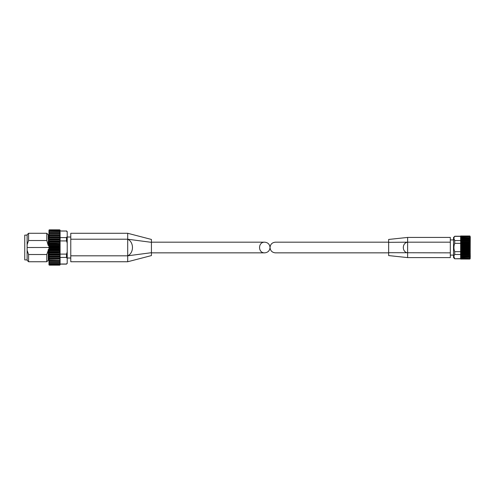 <?xml version="1.0" encoding="UTF-8"?>
<svg xmlns="http://www.w3.org/2000/svg" width="495" height="495" viewBox="0 0 495 495"><rect width="100%" height="100%" fill="white"/><g stroke="black" fill="none" stroke-linecap="round" stroke-linejoin="round"><path stroke-width="0.74" d="M388.649 252.852L275.375 252.852C272.139 252.53 270.357 250.748 270.035 247.512C270.357 244.283 272.139 242.501 275.375 242.179L388.649 242.179M453.909 256.583L454.713 258.668C453.655 257.276 453.655 255.884 454.713 254.492L454.713 251.689C453.661 248.911 453.661 246.126 454.713 243.342L454.713 240.539C453.655 239.147 453.655 237.755 454.713 236.363L453.525 237.433L453.525 257.598L454.713 258.786L460.641 258.668M454.713 254.492L460.641 254.492M460.641 258.965L460.641 252.976L469.965 252.976L470.219 257.369M460.641 252.976L460.641 251.689L454.713 251.689M454.713 243.342L460.641 243.342L460.641 242.649L469.965 242.649L469.965 252.976M460.641 242.649L460.641 240.799L469.965 240.799L469.965 242.649M453.909 238.448L454.713 240.539L460.641 240.539M454.713 236.363L460.641 236.363M469.965 236.065L470.25 257.004M450.326 252.852L450.326 257.598L407.626 257.598L388.649 255.581L388.649 252.697L450.326 252.852L450.326 237.433L407.626 237.433L407.626 242.179L450.326 242.179M407.626 237.433L388.649 239.45L388.649 242.333L407.626 242.179C401.872 242.952 401.884 252.091 407.626 252.852L407.626 257.592M388.649 242.333L388.649 252.697M469.835 236.591L460.641 236.554L460.641 240.799M460.641 236.065L460.641 236.554L469.866 236.554M469.866 258.477L460.641 258.477L469.835 258.44M469.904 257.548L460.641 257.548L469.86 257.536M460.641 256.299L469.947 256.299L460.641 256.299M470.163 258.786L470.25 236.697M460.641 236.189L469.965 236.189L470.182 236.814M470.219 236.895L469.965 236.591L470.046 237.526M469.965 236.591L460.641 236.833M470.219 237.656L469.965 240.799M469.965 237.489L469.965 237.841L460.641 237.841M469.965 238.726L469.965 239.178L460.641 239.178M460.641 255.847L469.965 255.847L469.965 256.299M460.641 257.19L469.965 257.19L469.965 257.536M470.046 257.505L469.965 258.44L470.219 258.136M460.641 258.198L469.965 258.44M470.182 258.217L469.965 258.842L460.641 258.842M470.219 243.367L460.641 243.367L460.641 251.689M270.035 247.512C269.713 244.283 267.931 242.501 264.701 242.179C257.846 241.919 257.846 253.112 264.701 252.852C267.931 252.53 269.713 250.748 270.035 247.512M70.773 255.816L70.773 261.75L127.704 261.75L127.704 255.816L70.773 255.816L70.773 233.281L127.704 233.281L151.427 239.45L151.427 242.333L127.704 239.215L70.773 239.215M127.704 239.215C134.052 242.148 134.058 252.883 127.704 255.816L127.704 233.281M127.704 261.75L151.427 255.581L151.427 242.333M28.58 254.517L28.58 261.75L46.777 261.75L46.777 254.517L28.58 254.517L27.12 250.328L27.12 260.296L28.58 261.75M49.302 249.171L48.949 249.901L48.949 248.75L49.302 249.171L59.74 249.171L60.093 248.75L60.093 250.173L48.949 250.173L48.949 249.474L48.238 249.474L48.238 260.296L46.777 261.75M48.238 250.328L46.777 254.517M60.093 239.407L49.302 239.592L48.949 239.258L60.093 239.258L60.093 240.855L48.949 240.855L49.302 239.945L59.74 239.945L60.093 240.446L60.093 238.738L48.949 238.738L48.949 237.359L60.093 237.359L60.093 238.738L60.093 237.612L66.503 237.612L67.215 236.567L67.215 252.023L66.503 254.108L60.093 254.108L60.093 254.708L48.949 254.708L48.949 253.465L49.302 253.954L48.949 253.465L48.949 261.855L59.74 261.929L60.093 261.174L59.74 261.929M60.093 240.923L66.503 240.923L67.215 243.008M48.949 254.535L49.302 253.954L59.74 253.954L60.093 253.465L60.093 256.67L60.093 255.667L59.74 256.181L60.093 257.289L48.949 257.289L48.949 258.625L60.093 258.625L59.74 258.242L49.302 258.242L48.949 257.716M60.093 258.625L60.093 257.419L66.503 257.419L67.215 258.464L67.215 263.408L67.215 262.969L66.503 264.12L67.215 263.408M48.974 231.406L49.302 230.472L59.74 230.472L60.093 231.035L66.503 231.023L67.215 232.062L67.215 231.623L67.215 236.567M67.215 252.023L67.215 258.464M48.949 264.819L49.302 265.159L59.74 265.159L60.093 264.819L49.302 265.128L48.949 264.553M48.949 264.738L48.949 264.324L49.302 264.844L59.74 264.844L60.093 264.324L59.74 264.844M59.74 264.763L49.302 264.763L48.949 264.324L48.949 263.581L49.302 264.188L59.74 264.188L60.093 263.581L59.74 264.188M59.74 264.052L49.302 264.052L48.949 262.938M60.093 263.068L60.093 262.523L59.74 263.024L49.302 263.024L48.949 262.523L49.302 263.21L59.876 263.198M48.949 262.523L48.949 261.174L49.302 261.694L59.74 261.694M59.74 260.092L60.093 259.566L60.093 260.37L48.949 260.37L60.093 260.37L49.302 260.092L48.949 259.566M60.093 262.956L60.093 258.687L48.949 258.625M60.093 256.787L48.949 256.787L59.74 256.521M59.74 256.181L49.302 256.181L48.949 255.667L48.949 256.67M48.949 253.465L49.302 251.98L60.093 252.264L60.093 251.138L59.74 251.98M59.74 251.602L49.302 251.602L48.949 251.138L48.949 252.264M48.949 251.138L48.949 250.173M48.949 248.75L49.302 247.092L59.74 247.092L60.093 247.488L59.74 246.702L49.302 246.702L48.949 246.331L48.949 247.488L27.12 247.512L27.12 244.703L28.58 240.514L46.777 240.514L48.238 245.557L48.949 245.557M48.949 246.331L49.302 244.641L59.74 244.641L60.093 245.081L59.74 244.252L48.949 243.942L48.949 245.081L49.302 242.241L59.74 242.241L60.093 242.717L60.093 241.616L59.74 242.241M59.74 241.869L48.949 241.616L48.949 242.717L48.949 240.855M48.949 239.407L48.949 238.738M49.302 237.47L48.949 238.318L49.302 235.837L59.74 235.837L60.093 236.363L59.74 235.546L48.949 235.502L48.949 236.363L48.949 233.912M48.949 230.46L49.302 230.045L59.74 230.045L60.093 230.46L59.74 229.989L49.302 229.989L48.949 231.035L49.302 230.583L59.74 230.583L60.093 233.553L48.949 233.553L48.949 234.63L49.302 234.104L59.74 234.104L60.093 234.63L60.093 233.888L59.74 234.104M48.949 233.553L48.949 231.611M59.74 232.427L48.949 232.532L48.949 233.145L49.302 232.631L59.74 232.631L60.093 233.145L60.093 232.532L59.74 232.631M59.74 231.289L48.949 231.468L48.949 231.938L49.302 231.45L59.74 231.45L60.093 231.938L59.74 231.45M48.949 230.503L49.302 229.841L59.74 229.841L60.093 230.503M48.949 249.474L48.949 248.41L60.093 248.41L60.093 246.034L48.949 246.034M48.949 235.502L49.302 235.837M59.74 233.85L48.949 233.888M49.302 249.554L59.74 249.554L60.093 249.901L59.74 249.171M49.302 254.319L60.093 254.535M59.74 229.841L49.302 229.841L48.949 230.2L49.302 229.841L59.74 229.841L60.093 230.2M49.302 237.798L59.74 237.798L60.093 238.318M59.74 246.702L60.093 246.331L60.093 247.488M60.093 257.289L59.74 258.242M48.949 241.412L60.093 241.616L59.74 239.592M59.74 235.546L60.093 235.502L60.093 236.789L60.093 235.472L48.949 235.472M59.74 244.252L60.093 243.942L60.093 245.081M60.093 254.108L60.093 253.069L48.949 253.069M48.949 252.493L60.093 252.264L60.093 253.465M60.093 249.901L60.093 251.138L60.093 250.773L48.949 250.773M48.949 243.101L60.093 243.101L60.093 243.942L48.949 243.689M60.093 237.612L60.093 237.266L48.949 237.266M60.093 234.63L60.093 233.145M66.503 231.023L60.093 230.967L60.093 230.46M48.949 232.334L60.093 232.334L60.093 231.938M48.949 235.051L60.093 235.051L60.093 235.502M48.949 236.789L60.093 236.789L60.093 237.359M48.949 245.433L60.093 245.433L60.093 246.331M60.093 255.667L60.093 255.253L48.949 255.253M60.093 259.566L60.093 259.139L48.949 259.139M60.093 261.174L60.093 260.76L48.949 260.76M60.093 262.523L60.093 262.121L48.949 262.121M60.093 264.324L60.093 263.971M60.093 264.738L60.093 264.429M27.12 235.119L24.75 235.119L24.75 259.912L27.12 259.912M27.12 250.328L27.12 247.512M28.58 240.514L28.58 233.281L27.12 234.735L27.12 244.703M28.58 233.281L46.777 233.281L46.777 240.514M46.777 233.281L48.238 234.735L48.238 244.703M60.093 264.008L66.503 264.008M460.641 256.447L470.219 256.447M460.641 255.092L470.219 255.092M460.641 254.869L470.219 254.869M460.641 254.758L469.965 254.758M460.641 254.226L469.965 254.226M460.641 253.477L470.219 253.477M460.641 253.217L470.219 253.217M460.641 252.376L469.965 252.376M460.641 251.658L470.219 251.658M460.641 251.373L470.219 251.373M460.641 251.002L469.965 251.002M460.641 250.359L469.965 250.359M460.641 249.697L470.219 249.697M460.641 249.4L470.219 249.4M460.641 248.911L469.965 248.911M460.641 248.249L469.965 248.249M460.641 247.661L470.219 247.661M460.641 247.364L470.219 247.364M460.641 246.776L469.965 246.776M460.641 246.108L469.965 246.108M460.641 245.625L470.219 245.625M460.641 245.328L470.219 245.328M460.641 244.66L469.965 244.66M460.641 244.023L469.965 244.023M460.641 243.645L470.219 243.645M460.641 242.049L469.965 242.049M460.641 241.808L470.219 241.808M460.641 241.548L470.219 241.548M460.641 240.267L469.965 240.267M460.641 240.155L470.219 240.155M460.641 239.933L470.219 239.933M460.641 238.726L469.947 238.726L460.641 238.726M460.641 238.578L470.219 238.578M469.904 237.476L460.641 237.476L469.86 237.489M407.626 252.852L407.626 242.179M151.427 252.697L127.704 255.816M66.503 237.612L66.503 240.923M66.503 254.108L66.503 257.419M49.302 246.702L49.302 247.092M49.302 251.602L49.302 251.98M49.302 256.181L49.302 256.521M49.302 258.242L49.302 258.551M49.302 239.592L49.302 239.945M49.302 241.869L49.302 242.241M49.302 244.252L49.302 244.641M59.74 253.954L59.74 254.319M59.74 237.47L59.74 237.798M60.093 247.809L48.949 247.809M454.713 258.786L460.641 258.786M454.713 236.245L460.641 236.245M460.641 259.046L469.842 259.046M460.641 235.985L469.842 235.985L460.641 235.985M453.525 239.927L450.326 239.927M453.525 255.104L450.326 255.104M151.427 252.852L264.701 252.852M151.427 242.179L264.701 242.179M48.238 260.147L48.949 260.147M66.503 230.911L67.215 231.623M48.238 234.884L48.949 234.884M60.093 264.12L66.503 264.12M67.215 258.013L70.773 258.013M67.215 237.018L70.773 237.018"/></g></svg>
